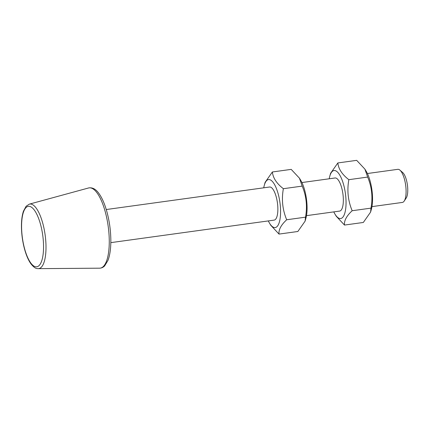 <?xml version="1.0" encoding="UTF-8"?>
<svg xmlns="http://www.w3.org/2000/svg" width="429" height="429" viewBox="0 0 429 429"><rect width="100%" height="100%" fill="white"/><g stroke="black" fill="none" stroke-linecap="round" stroke-linejoin="round"><path stroke-width="0.64" d="M367.396 173.525L397.801 169.332A16.71 5.609 82.1 0 1 399.935 170.141A16.71 5.609 82.1 0 1 405.829 186.615A16.71 5.609 82.1 0 1 404.198 201.072A16.71 5.609 82.1 0 1 402.364 202.429L371.959 206.622M404.198 201.072L406.204 198.037A13.782 4.628 -97.9 0 0 407.55 186.111A13.782 4.628 -97.9 0 0 402.686 172.522L399.935 170.141M339.586 211.089A16.71 5.609 -97.9 0 0 342.567 207.078A16.71 5.609 -97.9 0 0 338.974 181.043A16.71 5.609 -97.9 0 0 335.017 177.987M333.783 211.888A24.228 8.135 -97.9 0 0 334.963 214.092A24.228 8.135 -97.9 0 0 339.902 218.533A24.228 8.135 -97.9 0 0 345.661 195.603A24.228 8.135 -97.9 0 0 334.77 170.533A24.228 8.135 -97.9 0 0 329.756 176.346A24.228 8.135 -97.9 0 0 329.22 178.786M364.907 169.149L366.216 171.316A24.228 8.135 82.1 0 1 371.417 209.068L370.592 212.103L370.994 208.135C372.935 197.361 371.83 187.012 367.674 177.075L364.907 169.149L356.681 160.349L337.854 162.945C338.47 168.94 342.133 174.517 348.847 179.676C346.905 190.444 348.01 200.799 352.166 210.73C346.562 215.926 344.004 220.704 344.492 225.064L336.266 216.264L334.963 214.092M329.756 176.346L330.587 173.311L337.854 162.945M344.492 225.064L363.32 222.463L370.592 212.103M352.166 210.73L370.994 208.135M348.847 179.676L367.674 177.075M274.11 220.12A16.71 5.609 -97.9 0 0 277.091 216.109A16.71 5.609 -97.9 0 0 273.498 190.074A16.71 5.609 -97.9 0 0 269.541 187.017M268.307 220.919A24.228 8.135 -97.9 0 0 269.487 223.123A24.228 8.135 -97.9 0 0 274.426 227.563A24.228 8.135 -97.9 0 0 280.191 204.633A24.228 8.135 -97.9 0 0 269.294 179.563A24.228 8.135 -97.9 0 0 264.28 185.376A24.228 8.135 -97.9 0 0 263.744 187.816M299.437 178.174L300.74 180.346A24.228 8.135 82.1 0 1 305.947 218.098L305.116 221.128L305.518 217.165C307.459 206.392 306.354 196.037 302.198 186.106L299.437 178.174L291.205 169.38L272.377 171.975C272.994 177.971 276.657 183.548 283.371 188.701C281.429 199.474 282.534 209.829 286.69 219.761C281.086 224.957 278.528 229.735 279.016 234.089L270.79 225.295L269.487 223.123M264.28 185.376L265.111 182.341L272.377 171.975M279.016 234.089L297.844 231.494L305.116 221.128M286.69 219.761L305.518 217.165M283.371 188.701L302.198 186.106M88.567 187.972A40.519 13.61 82.1 0 1 108.612 229.783A40.519 13.61 82.1 0 1 99.625 268.179C101.534 268.125 103.201 267.374 104.638 265.921L108.011 260.328C109.872 255.352 110.811 248.906 110.838 240.985C110.8 230.834 109.427 220.876 106.714 211.1C104.579 203.603 101.973 197.715 98.895 193.441C95.812 189.066 92.369 187.242 88.567 187.972L29.354 204.134A32.593 10.95 -97.9 0 1 45.479 237.763A32.593 10.95 -97.9 0 1 38.251 268.651L99.625 268.179M35.795 266.8A30.523 10.253 82.1 0 1 22.072 235.215A30.523 10.253 82.1 0 1 29.333 206.322A30.523 10.253 82.1 0 1 43.056 237.907A30.523 10.253 82.1 0 1 35.795 266.8M38.251 268.651L37.479 268.602C35.65 268.661 33.398 266.983 30.732 263.562C28.807 260.784 27.107 257.175 25.638 252.74C22.989 244.514 21.595 235.859 21.45 226.78C21.402 220.49 22.072 215.278 23.466 211.148L26.121 206.252L29.354 204.134M110.821 242.637L274.179 220.109M306.483 215.653L339.655 211.079M106.258 209.534L269.616 187.006M301.919 182.55L335.092 177.976"/></g></svg>
